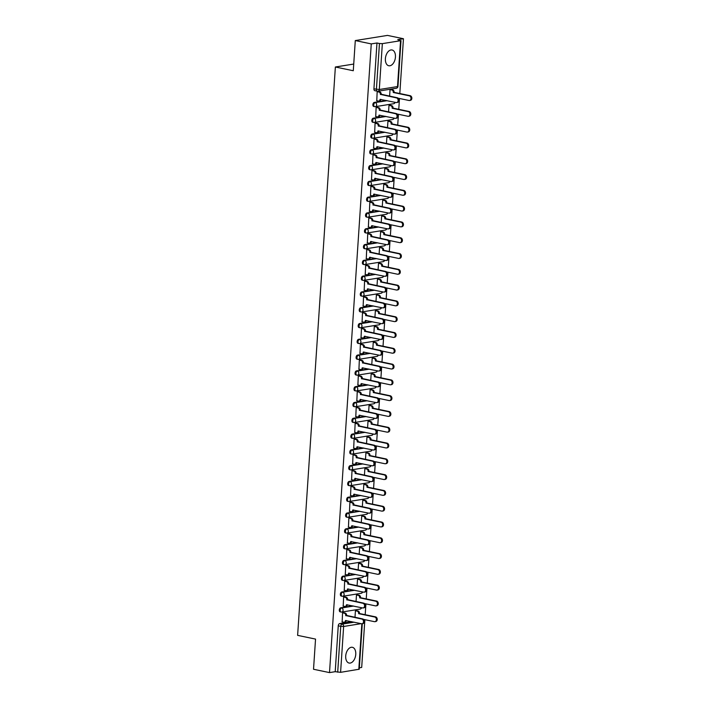 <?xml version="1.0" encoding="UTF-8"?>
<svg xmlns="http://www.w3.org/2000/svg" width="708" height="708" viewBox="0 0 708 708"><rect width="100%" height="100%" fill="white"/><g stroke="black" fill="none" stroke-linecap="round" stroke-linejoin="round"><path stroke-width="1.06" d="M355.761 654.369A8.045 4.876 101.8 0 0 352.38 647.307A8.045 4.876 101.8 0 0 345.716 655.989A8.045 4.876 101.8 0 0 349.097 663.051A8.045 4.876 101.8 0 0 355.761 654.369M395.436 57.065A8.045 4.876 101.8 0 0 392.055 49.994A8.045 4.876 101.8 0 0 385.391 58.675A8.045 4.876 101.8 0 0 388.772 65.747A8.045 4.876 101.8 0 0 395.436 57.065M352.699 605.871L340.725 607.8A2.062 1.248 101.8 0 0 339.3 610.03A2.062 1.248 101.8 0 0 340.167 611.845L341.052 612.031A2.062 1.248 -78.2 0 1 340.185 610.216A2.062 1.248 -78.2 0 1 341.61 607.986L353.584 606.057M353.752 590.083L341.778 592.003A2.062 1.248 101.8 0 0 340.353 594.233A2.062 1.248 101.8 0 0 341.221 596.048L342.106 596.233A2.062 1.248 -78.2 0 1 341.238 594.419A2.062 1.248 -78.2 0 1 342.654 592.189L354.637 590.268M354.796 574.285L342.822 576.215A2.062 1.248 101.8 0 0 341.398 578.445A2.062 1.248 101.8 0 0 342.265 580.259L343.15 580.445A2.062 1.248 -78.2 0 1 342.283 578.631A2.062 1.248 -78.2 0 1 343.707 576.4L355.681 574.471M355.85 558.497L343.876 560.417A2.062 1.248 101.8 0 0 342.451 562.648A2.062 1.248 101.8 0 0 343.318 564.462L344.203 564.648A2.062 1.248 -78.2 0 1 343.336 562.833A2.062 1.248 -78.2 0 1 344.752 560.603L356.735 558.683M356.894 542.7L344.92 544.629A2.062 1.248 101.8 0 0 343.495 546.859A2.062 1.248 101.8 0 0 344.362 548.673L345.247 548.85A2.062 1.248 -78.2 0 1 344.38 547.045A2.062 1.248 -78.2 0 1 345.805 544.806L357.779 542.886M357.947 526.911L345.973 528.832A2.062 1.248 101.8 0 0 344.548 531.062A2.062 1.248 101.8 0 0 345.416 532.876L346.3 533.062A2.062 1.248 -78.2 0 1 345.433 531.248A2.062 1.248 -78.2 0 1 346.849 529.018L358.832 527.088M359 511.114L347.017 513.043A2.062 1.248 101.8 0 0 345.601 515.274A2.062 1.248 101.8 0 0 346.46 517.079L347.345 517.265A2.062 1.248 -78.2 0 1 346.478 515.459A2.062 1.248 -78.2 0 1 347.902 513.22L359.876 511.3M360.045 495.326L348.071 497.246A2.062 1.248 101.8 0 0 346.646 499.476A2.062 1.248 101.8 0 0 347.513 501.291L348.398 501.476A2.062 1.248 -78.2 0 1 347.531 499.662A2.062 1.248 -78.2 0 1 348.956 497.432L360.93 495.503M361.098 479.528L349.115 481.449A2.062 1.248 101.8 0 0 347.699 483.688A2.062 1.248 101.8 0 0 348.557 485.493L349.442 485.679A2.062 1.248 -78.2 0 1 348.575 483.865A2.062 1.248 -78.2 0 1 350 481.635L361.974 479.714M362.142 463.731L350.168 465.66A2.062 1.248 101.8 0 0 348.743 467.891A2.062 1.248 101.8 0 0 349.61 469.705L350.495 469.891A2.062 1.248 -78.2 0 1 349.628 468.077A2.062 1.248 -78.2 0 1 351.053 465.846L363.027 463.917M363.195 447.943L351.212 449.863A2.062 1.248 101.8 0 0 349.796 452.093A2.062 1.248 101.8 0 0 350.655 453.908L351.54 454.094A2.062 1.248 -78.2 0 1 350.672 452.279A2.062 1.248 -78.2 0 1 352.097 450.049L364.071 448.129M364.239 432.146L352.265 434.075A2.062 1.248 101.8 0 0 350.841 436.305A2.062 1.248 101.8 0 0 351.708 438.119L352.593 438.305A2.062 1.248 -78.2 0 1 351.726 436.491A2.062 1.248 -78.2 0 1 353.15 434.261L365.124 432.331M365.293 416.357L353.31 418.278A2.062 1.248 101.8 0 0 351.894 420.508A2.062 1.248 101.8 0 0 352.761 422.322L353.637 422.508A2.062 1.248 -78.2 0 1 352.779 420.694A2.062 1.248 -78.2 0 1 354.195 418.463L366.178 416.543M366.337 400.56L354.363 402.489A2.062 1.248 101.8 0 0 352.938 404.719A2.062 1.248 101.8 0 0 353.805 406.534L354.69 406.711A2.062 1.248 -78.2 0 1 353.823 404.905A2.062 1.248 -78.2 0 1 355.248 402.675L367.222 400.746M367.39 384.771L355.407 386.692A2.062 1.248 101.8 0 0 353.991 388.922A2.062 1.248 101.8 0 0 354.858 390.736L355.735 390.922A2.062 1.248 -78.2 0 1 354.876 389.108A2.062 1.248 -78.2 0 1 356.292 386.878L368.275 384.957M368.434 368.974L356.46 370.904A2.062 1.248 101.8 0 0 355.035 373.134A2.062 1.248 101.8 0 0 355.903 374.948L356.788 375.125A2.062 1.248 -78.2 0 1 355.92 373.32A2.062 1.248 -78.2 0 1 357.345 371.081L369.319 369.16M369.488 353.186L357.505 355.106A2.062 1.248 101.8 0 0 356.089 357.336A2.062 1.248 101.8 0 0 356.956 359.151L357.832 359.337A2.062 1.248 -78.2 0 1 356.974 357.522A2.062 1.248 -78.2 0 1 358.39 355.292L370.373 353.363M370.532 337.389L358.558 339.309A2.062 1.248 101.8 0 0 357.133 341.548A2.062 1.248 101.8 0 0 358 343.353L358.885 343.539A2.062 1.248 -78.2 0 1 358.018 341.725A2.062 1.248 -78.2 0 1 359.443 339.495L371.417 337.574M371.585 321.591L359.611 323.521A2.062 1.248 101.8 0 0 358.186 325.751A2.062 1.248 101.8 0 0 359.053 327.565L359.938 327.751A2.062 1.248 -78.2 0 1 359.071 325.937A2.062 1.248 -78.2 0 1 360.487 323.706L372.47 321.777M372.629 305.803L360.655 307.723A2.062 1.248 101.8 0 0 359.23 309.962A2.062 1.248 101.8 0 0 360.098 311.768L360.983 311.954A2.062 1.248 -78.2 0 1 360.115 310.139A2.062 1.248 -78.2 0 1 361.54 307.909L373.514 305.989M373.682 290.006L361.708 291.935A2.062 1.248 101.8 0 0 360.284 294.165A2.062 1.248 101.8 0 0 361.151 295.979L362.036 296.165A2.062 1.248 -78.2 0 1 361.169 294.351A2.062 1.248 -78.2 0 1 362.584 292.121L374.567 290.191M374.727 274.217L362.753 276.138A2.062 1.248 101.8 0 0 361.328 278.368A2.062 1.248 101.8 0 0 362.195 280.182L363.08 280.368A2.062 1.248 -78.2 0 1 362.213 278.554A2.062 1.248 -78.2 0 1 363.638 276.324L375.612 274.403M375.78 258.42L363.806 260.349A2.062 1.248 101.8 0 0 362.381 262.579A2.062 1.248 101.8 0 0 363.248 264.394L364.133 264.58A2.062 1.248 -78.2 0 1 363.266 262.765A2.062 1.248 -78.2 0 1 364.682 260.535L376.665 258.606M376.833 242.632L364.85 244.552A2.062 1.248 101.8 0 0 363.434 246.782A2.062 1.248 101.8 0 0 364.293 248.596L365.178 248.782A2.062 1.248 -78.2 0 1 364.31 246.968A2.062 1.248 -78.2 0 1 365.735 244.738L377.709 242.817M377.877 226.834L365.903 228.764A2.062 1.248 101.8 0 0 364.478 230.994A2.062 1.248 101.8 0 0 365.346 232.808L366.231 232.985A2.062 1.248 -78.2 0 1 365.363 231.18A2.062 1.248 -78.2 0 1 366.788 228.941L378.762 227.02M378.93 211.046L366.948 212.966A2.062 1.248 101.8 0 0 365.532 215.197A2.062 1.248 101.8 0 0 366.39 217.011L367.275 217.197A2.062 1.248 -78.2 0 1 366.408 215.382A2.062 1.248 -78.2 0 1 367.833 213.152L379.807 211.223M379.975 195.249L368.001 197.178A2.062 1.248 101.8 0 0 366.576 199.408A2.062 1.248 101.8 0 0 367.443 201.214L368.328 201.399A2.062 1.248 -78.2 0 1 367.461 199.594A2.062 1.248 -78.2 0 1 368.886 197.355L380.86 195.435M381.028 179.46L369.045 181.381A2.062 1.248 101.8 0 0 367.629 183.611A2.062 1.248 101.8 0 0 368.487 185.425L369.372 185.611A2.062 1.248 -78.2 0 1 368.505 183.797A2.062 1.248 -78.2 0 1 369.93 181.567L381.904 179.637M382.072 163.663L370.098 165.583A2.062 1.248 101.8 0 0 368.673 167.823A2.062 1.248 101.8 0 0 369.541 169.628L370.426 169.814A2.062 1.248 -78.2 0 1 369.558 168A2.062 1.248 -78.2 0 1 370.983 165.769L382.957 163.849M383.125 147.866L371.142 149.795A2.062 1.248 101.8 0 0 369.726 152.025A2.062 1.248 101.8 0 0 370.594 153.84L371.47 154.025A2.062 1.248 -78.2 0 1 370.611 152.211A2.062 1.248 -78.2 0 1 372.027 149.981L384.01 148.052M384.17 132.077L372.196 133.998A2.062 1.248 101.8 0 0 370.771 136.237A2.062 1.248 101.8 0 0 371.638 138.042L372.523 138.228A2.062 1.248 -78.2 0 1 371.656 136.414A2.062 1.248 -78.2 0 1 373.081 134.184L385.055 132.263M385.223 116.28L373.24 118.209A2.062 1.248 101.8 0 0 371.824 120.44A2.062 1.248 101.8 0 0 372.691 122.254L373.567 122.44A2.062 1.248 -78.2 0 1 372.709 120.626A2.062 1.248 -78.2 0 1 374.125 118.395L386.108 116.466M386.267 100.492L374.293 102.412A2.062 1.248 101.8 0 0 372.868 104.642A2.062 1.248 101.8 0 0 373.736 106.457L374.62 106.642A2.062 1.248 -78.2 0 1 373.753 104.828A2.062 1.248 -78.2 0 1 375.178 102.598L387.152 100.678M359.354 667.803L361.691 667.432L364.868 619.668M365.195 614.712L365.912 603.88M366.24 598.915L366.965 588.082M367.293 583.118L368.01 572.294M368.337 567.329L369.063 556.497M369.39 551.532L370.107 540.7M370.443 535.744L371.16 524.911M371.488 519.946L372.204 509.114M372.541 504.158L373.258 493.326M373.585 488.361L374.302 477.528M374.638 472.572L375.355 461.74M375.683 456.775L376.399 445.943M376.736 440.987L377.452 430.154M377.78 425.189L378.506 414.357M378.833 409.392L379.55 398.569M379.877 393.604L380.603 382.771M380.931 377.806L381.647 366.974M381.975 362.018L382.701 351.186M383.028 346.221L383.745 335.388M384.072 330.432L384.798 319.6M385.125 314.635L385.842 303.803M386.17 298.847L386.895 288.014M387.223 283.05L387.94 272.217M388.276 267.252L388.993 256.429M389.32 251.464L390.037 240.631M390.374 235.667L391.09 224.834M391.418 219.878L392.135 209.046M392.471 204.081L393.188 193.249M393.515 188.293L394.232 177.46M394.568 172.495L395.285 161.663M395.613 156.707L396.338 145.875M396.666 140.91L397.383 130.077M397.71 125.121L398.436 114.289M398.763 109.324L399.48 98.492M399.808 93.527L403.454 38.736L397.754 39.648L400.56 40.71L382.347 43.639L379.302 89.5L397.515 86.571L400.56 40.71M355.292 40.568L371.266 43.905L329.512 672.6L313.529 669.264L315.538 639.094L297.625 635.359L335.371 67.003L353.283 70.738L355.292 40.568L387.471 35.4L403.454 38.736M362.284 623.704L359.257 669.21L340.592 672.335L335.211 671.688L338.256 625.828A2.062 1.248 -78.2 0 1 339.672 623.589L351.655 621.668M335.211 671.688L329.512 672.6M376.966 42.993L373.921 88.854L379.302 89.5A2.062 1.602 80.9 0 1 378.028 91.199A2.062 1.602 80.9 0 1 377.559 91.19A2.062 1.248 -78.2 0 1 377.276 91.182A2.062 1.248 -78.2 0 1 376.408 89.376L379.453 43.515L376.966 42.993L371.266 43.905M379.453 43.515L382.347 43.639M378.134 91.553L377.169 91.633L376.771 100.713M389.958 105.28L388.993 105.359L388.559 111.953M377.081 107.35L376.125 107.43L375.727 116.51M388.904 121.068L387.949 121.157L387.506 127.741M376.036 123.139L375.072 123.219L374.674 132.299M387.86 136.865L386.895 136.945L386.462 143.538M374.983 138.936L374.028 139.016L373.62 148.096M386.807 152.662L385.851 152.742L385.409 159.327M373.939 154.725L372.974 154.804L372.576 163.884M385.763 168.451L384.798 168.531L384.364 175.124M372.886 170.522L371.93 170.601L371.523 179.682M384.709 184.248L383.754 184.328L383.311 190.912M371.842 186.31L370.877 186.399L370.479 195.47M383.665 200.037L382.701 200.116L382.267 206.709M370.788 202.107L369.833 202.187L369.426 211.267M382.612 215.834L381.656 215.913L381.214 222.498M369.744 217.896L368.779 217.984L368.381 227.064M381.568 231.622L380.603 231.702L380.169 238.295M368.691 233.693L367.735 233.773L367.328 242.853M380.515 247.419L379.559 247.499L379.116 254.092M367.647 249.49L366.682 249.57L366.284 258.65M379.47 263.208L378.506 263.296L378.072 269.881M366.594 265.279L365.638 265.358L365.231 274.439M378.417 279.005L377.461 279.085L377.019 285.678M365.549 281.076L364.585 281.156L364.186 290.236M377.373 294.802L376.408 294.882L375.975 301.466M364.496 296.864L363.54 296.944L363.133 306.024M376.32 310.591L375.364 310.67L374.921 317.264M363.452 312.662L362.487 312.741L362.089 321.821M375.275 326.388L374.311 326.468L373.877 333.052M362.399 328.45L361.443 328.53L361.036 337.61M374.222 342.176L373.258 342.256L372.824 348.849M361.354 344.247L360.39 344.327L359.991 353.407M373.169 357.974L372.213 358.053L371.771 364.638M360.301 360.036L359.337 360.124L358.938 369.195M372.125 373.762L371.16 373.842L370.726 380.435M359.248 375.833L358.292 375.913L357.894 384.993M371.072 389.559L370.116 389.639L369.673 396.232M358.204 391.63L357.239 391.71L356.841 400.79M370.027 405.348L369.063 405.436L368.629 412.021M357.151 407.419L356.195 407.498L355.788 416.578M368.974 421.145L368.018 421.225L367.576 427.818M356.106 423.216L355.142 423.296L354.743 432.376M367.93 436.933L366.965 437.022L366.532 443.606M355.053 439.004L354.097 439.084L353.69 448.164M366.877 452.731L365.921 452.81L365.478 459.404M354.009 454.801L353.044 454.881L352.646 463.961M365.832 468.528L364.868 468.608L364.434 475.192M352.956 470.59L352 470.67L351.593 479.75M364.779 484.316L363.824 484.396L363.381 490.989M351.911 486.387L350.947 486.467L350.549 495.547M363.735 500.114L362.77 500.193L362.337 506.778M350.858 502.176L349.902 502.264L349.495 511.335M362.682 515.902L361.726 515.982L361.284 522.575M349.814 517.973L348.849 518.052L348.451 527.133M361.638 531.699L360.673 531.779L360.239 538.363M348.761 533.761L347.805 533.85L347.398 542.921M360.584 547.488L359.629 547.567L359.186 554.16M347.716 549.558L346.752 549.638L346.354 558.718M359.54 563.285L358.575 563.364L358.142 569.958M346.663 565.356L345.708 565.435L345.3 574.515M358.487 579.073L357.531 579.162L357.089 585.746M345.619 581.144L344.654 581.224L344.256 590.304M357.443 594.87L356.478 594.95L356.044 601.543M344.566 596.941L343.61 597.021L343.203 606.101M356.389 610.668L355.425 610.747L354.991 617.332M343.522 612.73L342.557 612.809L342.159 621.889M353.726 64.056L335.371 67.003M391.002 89.482L390.046 89.571L389.604 96.155M373.921 88.854A2.062 1.248 101.8 0 0 374.789 90.668L377.276 91.182A2.062 2.062 0 0 0 378.028 91.199L396.241 88.279A2.062 2.062 0 0 0 397.967 86.376L401.011 40.515M376.576 100.669L378.32 101.04A2.062 1.602 -99.1 0 0 378.78 101.049A2.062 1.602 -99.1 0 0 380.063 99.35L396.135 102.545A2.372 1.841 -99.1 0 0 396.666 102.563A2.372 1.841 -99.1 0 0 398.144 100.27A2.372 1.841 -99.1 0 0 396.445 97.89L380.391 94.385A2.062 1.602 -99.1 0 0 378.922 92.031L379.754 91.89A2.062 1.602 80.9 0 1 381.231 94.252L397.285 97.757A2.372 1.841 80.9 0 1 398.976 100.138A2.372 1.841 80.9 0 1 397.507 102.43L396.666 102.563M377.939 91.509L379.754 91.89M380.886 99.368A2.062 1.602 80.9 0 1 379.621 100.917L378.78 101.049M377.169 91.659L378.922 92.031M380.382 94.536L381.223 94.403M390.807 89.447L392.63 89.828A2.062 1.602 80.9 0 1 394.099 92.182L393.267 92.323A2.062 1.602 -99.1 0 0 391.789 89.96L390.046 89.597M398.126 98.208L409.012 100.483A2.372 1.841 -99.1 0 0 409.543 100.492A2.372 1.841 -99.1 0 0 411.012 98.2A2.372 1.841 -99.1 0 0 409.312 95.828L393.259 92.474M394.091 92.341L410.153 95.686A2.372 1.841 80.9 0 1 411.852 98.067A2.372 1.841 80.9 0 1 410.375 100.359L409.543 100.492M375.523 116.466L377.276 116.829A2.062 1.602 -99.1 0 0 377.736 116.847A2.062 1.602 -99.1 0 0 379.01 115.138L395.091 118.342A2.372 1.841 -99.1 0 0 395.622 118.36A2.372 1.841 -99.1 0 0 397.091 116.059A2.372 1.841 -99.1 0 0 395.391 113.687L379.346 110.183A2.062 1.602 -99.1 0 0 377.868 107.82L378.709 107.687A2.062 1.602 80.9 0 1 380.178 110.05L396.232 113.554A2.372 1.841 80.9 0 1 397.931 115.926A2.372 1.841 80.9 0 1 396.453 118.218L395.622 118.36M376.886 107.306L378.709 107.687M379.833 115.156A2.062 1.602 80.9 0 1 378.568 116.705L377.736 116.847M376.125 107.457L377.868 107.82M379.338 110.333L380.169 110.2M374.479 132.263L376.222 132.626A2.062 1.602 -99.1 0 0 376.683 132.635A2.062 1.602 -99.1 0 0 377.966 130.936L394.037 134.139A2.372 1.841 -99.1 0 0 394.568 134.148A2.372 1.841 -99.1 0 0 396.046 131.856A2.372 1.841 -99.1 0 0 394.347 129.476L378.293 125.971A2.062 1.602 -99.1 0 0 376.824 123.617L377.656 123.475A2.062 1.602 80.9 0 1 379.134 125.838L395.179 129.343A2.372 1.841 80.9 0 1 396.878 131.723A2.372 1.841 80.9 0 1 395.409 134.016L394.568 134.148M375.842 123.103L377.656 123.475M378.789 130.953A2.062 1.602 80.9 0 1 377.523 132.502L376.683 132.635M375.072 123.245L376.824 123.617M378.284 126.13L379.125 125.989M389.763 105.235L391.577 105.616A2.062 1.602 80.9 0 1 393.055 107.979L392.214 108.112A2.062 1.602 -99.1 0 0 390.745 105.749L388.993 105.386M397.082 114.006L407.958 116.271A2.372 1.841 -99.1 0 0 408.489 116.289A2.372 1.841 -99.1 0 0 409.967 113.997A2.372 1.841 -99.1 0 0 408.268 111.616L392.205 108.262M393.046 108.129L409.1 111.483A2.372 1.841 80.9 0 1 410.799 113.855A2.372 1.841 80.9 0 1 409.33 116.156L408.489 116.289M388.71 121.033L390.533 121.413A2.062 1.602 80.9 0 1 392.002 123.767L391.17 123.909A2.062 1.602 -99.1 0 0 389.692 121.546L387.949 121.183M396.029 129.794L406.905 132.069A2.372 1.841 -99.1 0 0 407.436 132.077A2.372 1.841 -99.1 0 0 408.914 129.785A2.372 1.841 -99.1 0 0 407.215 127.413L391.152 124.059M391.993 123.927L408.056 127.272A2.372 1.841 80.9 0 1 409.755 129.653A2.372 1.841 80.9 0 1 408.277 131.945L407.436 132.077M373.426 148.052L375.178 148.415A2.062 1.602 -99.1 0 0 375.638 148.432A2.062 1.602 -99.1 0 0 376.913 146.724L392.984 149.928A2.372 1.841 -99.1 0 0 393.515 149.946A2.372 1.841 -99.1 0 0 394.993 147.645A2.372 1.841 -99.1 0 0 393.294 145.273L377.249 141.768A2.062 1.602 -99.1 0 0 375.771 139.405L376.612 139.272A2.062 1.602 80.9 0 1 378.081 141.635L394.135 145.14A2.372 1.841 80.9 0 1 395.834 147.512A2.372 1.841 80.9 0 1 394.356 149.804L393.515 149.946M374.789 138.892L376.612 139.272M377.736 146.742A2.062 1.602 80.9 0 1 376.47 148.291L375.638 148.432M374.028 139.042L375.771 139.405M377.231 141.919L378.072 141.786M372.381 163.849L374.125 164.212A2.062 1.602 -99.1 0 0 374.585 164.221A2.062 1.602 -99.1 0 0 375.868 162.521L391.94 165.725A2.372 1.841 -99.1 0 0 392.471 165.734A2.372 1.841 -99.1 0 0 393.94 163.442A2.372 1.841 -99.1 0 0 392.25 161.061L376.196 157.557A2.062 1.602 -99.1 0 0 374.727 155.202L375.559 155.07A2.062 1.602 80.9 0 1 377.037 157.424L393.082 160.928A2.372 1.841 80.9 0 1 394.781 163.309A2.372 1.841 80.9 0 1 393.303 165.601L392.471 165.734M373.736 154.689L375.559 155.07M376.691 162.539A2.062 1.602 80.9 0 1 375.426 164.088L374.585 164.221M372.974 154.84L374.727 155.202M376.187 157.716L377.019 157.574M371.328 179.637L373.081 180A2.062 1.602 -99.1 0 0 373.541 180.018A2.062 1.602 -99.1 0 0 374.815 178.319L390.887 181.513A2.372 1.841 -99.1 0 0 391.418 181.531A2.372 1.841 -99.1 0 0 392.896 179.23A2.372 1.841 -99.1 0 0 391.197 176.858L375.151 173.354A2.062 1.602 -99.1 0 0 373.674 170.991L374.514 170.858A2.062 1.602 80.9 0 1 375.983 173.221L392.037 176.726A2.372 1.841 80.9 0 1 393.728 179.097A2.372 1.841 80.9 0 1 392.259 181.398L391.418 181.531M372.691 170.478L374.514 170.858M375.638 178.336A2.062 1.602 80.9 0 1 374.373 179.885L373.541 180.018M371.93 170.628L373.674 170.991M375.134 173.504L375.975 173.371M387.657 136.821L389.48 137.202A2.062 1.602 80.9 0 1 390.958 139.564L390.117 139.697A2.062 1.602 -99.1 0 0 388.648 137.343L386.895 136.971M394.984 145.591L405.861 147.857A2.372 1.841 -99.1 0 0 406.392 147.875A2.372 1.841 -99.1 0 0 407.861 145.583A2.372 1.841 -99.1 0 0 406.171 143.202L390.108 139.848M390.94 139.715L407.003 143.069A2.372 1.841 80.9 0 1 408.702 145.441A2.372 1.841 80.9 0 1 407.224 147.742L406.392 147.875M386.612 152.618L388.435 152.999A2.062 1.602 80.9 0 1 389.904 155.362L389.073 155.494A2.062 1.602 -99.1 0 0 387.595 153.132L385.851 152.769M393.931 161.38L404.808 163.654A2.372 1.841 -99.1 0 0 405.339 163.672A2.372 1.841 -99.1 0 0 406.817 161.371A2.372 1.841 -99.1 0 0 405.118 158.999L389.055 155.645M389.896 155.512L405.958 158.866A2.372 1.841 80.9 0 1 407.649 161.238A2.372 1.841 80.9 0 1 406.18 163.53L405.339 163.672M385.559 168.407L387.382 168.787A2.062 1.602 80.9 0 1 388.86 171.15L388.019 171.283A2.062 1.602 -99.1 0 0 386.55 168.929L384.798 168.557M392.887 177.177L403.764 179.451A2.372 1.841 -99.1 0 0 404.295 179.46A2.372 1.841 -99.1 0 0 405.764 177.168A2.372 1.841 -99.1 0 0 404.073 174.787L388.011 171.433M388.842 171.301L404.905 174.655A2.372 1.841 80.9 0 1 406.604 177.035A2.372 1.841 80.9 0 1 405.126 179.328L404.295 179.46M384.515 184.204L386.338 184.584A2.062 1.602 80.9 0 1 387.807 186.947L386.975 187.08A2.062 1.602 -99.1 0 0 385.497 184.717L383.754 184.354M391.834 192.965L402.71 195.24A2.372 1.841 -99.1 0 0 403.241 195.258A2.372 1.841 -99.1 0 0 404.719 192.957A2.372 1.841 -99.1 0 0 403.02 190.585L386.957 187.231M387.798 187.098L403.861 190.452A2.372 1.841 80.9 0 1 405.551 192.824A2.372 1.841 80.9 0 1 404.082 195.116L403.241 195.258M383.462 200.001L385.285 200.382A2.062 1.602 80.9 0 1 386.763 202.736L385.922 202.869A2.062 1.602 -99.1 0 0 384.453 200.514L382.701 200.143M390.789 208.763L401.666 211.037A2.372 1.841 -99.1 0 0 402.197 211.046A2.372 1.841 -99.1 0 0 403.666 208.754A2.372 1.841 -99.1 0 0 401.976 206.373L385.913 203.028M386.745 202.886L402.808 206.24A2.372 1.841 80.9 0 1 404.507 208.621A2.372 1.841 80.9 0 1 403.029 210.913L402.197 211.046M382.417 215.79L384.24 216.17A2.062 1.602 80.9 0 1 385.71 218.533L384.869 218.666A2.062 1.602 -99.1 0 0 383.4 216.303L381.647 215.94M389.736 224.56L400.613 226.826A2.372 1.841 -99.1 0 0 401.144 226.843A2.372 1.841 -99.1 0 0 402.622 224.542A2.372 1.841 -99.1 0 0 400.923 222.17L384.86 218.816M385.701 218.684L401.763 222.038A2.372 1.841 80.9 0 1 403.454 224.409A2.372 1.841 80.9 0 1 401.985 226.71L401.144 226.843M381.364 231.587L383.187 231.967A2.062 1.602 80.9 0 1 384.656 234.321L383.825 234.454A2.062 1.602 -99.1 0 0 382.355 232.1L380.603 231.737M388.692 240.348L399.569 242.623A2.372 1.841 -99.1 0 0 400.1 242.632A2.372 1.841 -99.1 0 0 401.569 240.339A2.372 1.841 -99.1 0 0 399.878 237.968L383.816 234.614M384.648 234.472L400.71 237.826A2.372 1.841 80.9 0 1 402.409 240.207A2.372 1.841 80.9 0 1 400.932 242.499L400.1 242.632M380.32 247.375L382.143 247.756A2.062 1.602 80.9 0 1 383.612 250.119L382.771 250.251A2.062 1.602 -99.1 0 0 381.302 247.889L379.55 247.526M387.639 256.146L398.516 258.411A2.372 1.841 -99.1 0 0 399.046 258.429A2.372 1.841 -99.1 0 0 400.524 256.137A2.372 1.841 -99.1 0 0 398.825 253.756L382.762 250.402M383.603 250.269L399.666 253.623A2.372 1.841 80.9 0 1 401.356 255.995A2.372 1.841 80.9 0 1 399.887 258.296L399.046 258.429M379.267 263.172L381.09 263.553A2.062 1.602 80.9 0 1 382.559 265.907L381.727 266.049A2.062 1.602 -99.1 0 0 380.258 263.686L378.506 263.323M386.595 271.934L397.471 274.208A2.372 1.841 -99.1 0 0 398.002 274.217A2.372 1.841 -99.1 0 0 399.471 271.925A2.372 1.841 -99.1 0 0 397.781 269.553L381.718 266.199M382.55 266.066L398.613 269.412A2.372 1.841 80.9 0 1 400.312 271.792A2.372 1.841 80.9 0 1 398.834 274.084L398.002 274.217M378.222 278.961L380.046 279.341A2.062 1.602 80.9 0 1 381.515 281.704L380.674 281.837A2.062 1.602 -99.1 0 0 379.205 279.474L377.452 279.111M385.541 287.731L396.418 289.997A2.372 1.841 -99.1 0 0 396.949 290.014A2.372 1.841 -99.1 0 0 398.427 287.722A2.372 1.841 -99.1 0 0 396.728 285.342L380.665 281.988M381.506 281.855L397.569 285.209A2.372 1.841 80.9 0 1 399.259 287.581A2.372 1.841 80.9 0 1 397.79 289.882L396.949 290.014M377.169 294.758L378.992 295.139A2.062 1.602 80.9 0 1 380.462 297.502L379.63 297.634A2.062 1.602 -99.1 0 0 378.161 295.271L376.408 294.909M384.488 303.52L395.374 305.794A2.372 1.841 -99.1 0 0 395.905 305.803A2.372 1.841 -99.1 0 0 397.374 303.511A2.372 1.841 -99.1 0 0 395.684 301.139L379.621 297.785M380.453 297.652L396.515 301.006A2.372 1.841 80.9 0 1 398.215 303.378A2.372 1.841 80.9 0 1 396.737 305.67L395.905 305.803M376.125 310.546L377.948 310.927A2.062 1.602 80.9 0 1 379.417 313.29L378.576 313.423A2.062 1.602 -99.1 0 0 377.107 311.069L375.355 310.697M383.444 319.317L394.321 321.582A2.372 1.841 -99.1 0 0 394.852 321.6A2.372 1.841 -99.1 0 0 396.33 319.308A2.372 1.841 -99.1 0 0 394.63 316.927L378.568 313.573M379.408 313.44L395.471 316.795A2.372 1.841 80.9 0 1 397.161 319.175A2.372 1.841 80.9 0 1 395.692 321.467L394.852 321.6M375.072 326.344L376.895 326.724A2.062 1.602 80.9 0 1 378.364 329.087L377.532 329.22A2.062 1.602 -99.1 0 0 376.054 326.857L374.311 326.494M382.391 335.105L393.276 337.38A2.372 1.841 -99.1 0 0 393.807 337.397A2.372 1.841 -99.1 0 0 395.276 335.096A2.372 1.841 -99.1 0 0 393.586 332.725L377.523 329.37M378.355 329.238L394.418 332.592A2.372 1.841 80.9 0 1 396.117 334.964A2.372 1.841 80.9 0 1 394.639 337.256L393.807 337.397M374.028 342.141L375.842 342.513A2.062 1.602 80.9 0 1 377.32 344.876L376.479 345.008A2.062 1.602 -99.1 0 0 375.01 342.654L373.258 342.283M381.346 350.903L392.223 353.177A2.372 1.841 -99.1 0 0 392.754 353.186A2.372 1.841 -99.1 0 0 394.232 350.894A2.372 1.841 -99.1 0 0 392.533 348.513L376.47 345.168M377.311 345.026L393.374 348.38A2.372 1.841 80.9 0 1 395.064 350.761A2.372 1.841 80.9 0 1 393.595 353.053L392.754 353.186M372.974 357.929L374.798 358.31A2.062 1.602 80.9 0 1 376.267 360.673L375.435 360.806A2.062 1.602 -99.1 0 0 373.957 358.443L372.213 358.08M380.293 366.7L391.179 368.965A2.372 1.841 -99.1 0 0 391.71 368.983A2.372 1.841 -99.1 0 0 393.179 366.682A2.372 1.841 -99.1 0 0 391.48 364.31L375.426 360.956M376.258 360.823L392.321 364.178A2.372 1.841 80.9 0 1 394.02 366.549A2.372 1.841 80.9 0 1 392.542 368.841L391.71 368.983M371.93 373.727L373.744 374.107A2.062 1.602 80.9 0 1 375.222 376.461L374.382 376.594A2.062 1.602 -99.1 0 0 372.912 374.24L371.16 373.877M379.249 382.488L390.126 384.763A2.372 1.841 -99.1 0 0 390.657 384.771A2.372 1.841 -99.1 0 0 392.135 382.479A2.372 1.841 -99.1 0 0 390.435 380.099L374.373 376.753M375.213 376.612L391.267 379.966A2.372 1.841 80.9 0 1 392.967 382.347A2.372 1.841 80.9 0 1 391.497 384.639L390.657 384.771M370.877 389.515L372.7 389.896A2.062 1.602 80.9 0 1 374.169 392.259L373.337 392.391A2.062 1.602 -99.1 0 0 371.859 390.028L370.116 389.666M378.196 398.285L389.073 400.551A2.372 1.841 -99.1 0 0 389.604 400.569A2.372 1.841 -99.1 0 0 391.082 398.268A2.372 1.841 -99.1 0 0 389.382 395.896L373.32 392.542M374.16 392.409L390.223 395.763A2.372 1.841 80.9 0 1 391.922 398.135A2.372 1.841 80.9 0 1 390.444 400.436L389.604 400.569M369.824 405.312L371.647 405.693A2.062 1.602 80.9 0 1 373.125 408.047L372.284 408.189A2.062 1.602 -99.1 0 0 370.815 405.826L369.063 405.463M377.152 414.074L388.028 416.348A2.372 1.841 -99.1 0 0 388.559 416.357A2.372 1.841 -99.1 0 0 390.028 414.065A2.372 1.841 -99.1 0 0 388.338 411.693L372.275 408.339M373.107 408.206L389.17 411.552A2.372 1.841 80.9 0 1 390.869 413.932A2.372 1.841 80.9 0 1 389.391 416.224L388.559 416.357M368.779 421.101L370.603 421.481A2.062 1.602 80.9 0 1 372.072 423.844L371.24 423.977A2.062 1.602 -99.1 0 0 369.762 421.614L368.018 421.251M376.098 429.871L386.975 432.137A2.372 1.841 -99.1 0 0 387.506 432.154A2.372 1.841 -99.1 0 0 388.984 429.862A2.372 1.841 -99.1 0 0 387.285 427.482L371.222 424.127M372.063 423.995L388.126 427.349A2.372 1.841 80.9 0 1 389.816 429.721A2.372 1.841 80.9 0 1 388.347 432.022L387.506 432.154M370.275 195.435L372.027 195.797A2.062 1.602 -99.1 0 0 372.488 195.806A2.062 1.602 -99.1 0 0 373.771 194.107L389.843 197.311A2.372 1.841 -99.1 0 0 390.374 197.32A2.372 1.841 -99.1 0 0 391.843 195.027A2.372 1.841 -99.1 0 0 390.152 192.656L374.098 189.151A2.062 1.602 -99.1 0 0 372.629 186.788L373.461 186.655A2.062 1.602 80.9 0 1 374.939 189.009L390.984 192.514A2.372 1.841 80.9 0 1 392.683 194.895A2.372 1.841 80.9 0 1 391.205 197.187L390.374 197.32M371.638 186.275L373.461 186.655M374.594 194.125A2.062 1.602 80.9 0 1 373.328 195.673L372.488 195.806M370.877 186.425L372.629 186.788M374.089 189.302L374.921 189.169M369.231 211.223L370.983 211.595A2.062 1.602 -99.1 0 0 371.443 211.603A2.062 1.602 -99.1 0 0 372.718 209.904L388.789 213.099A2.372 1.841 -99.1 0 0 389.32 213.117A2.372 1.841 -99.1 0 0 390.798 210.825A2.372 1.841 -99.1 0 0 389.099 208.444L373.054 204.939A2.062 1.602 -99.1 0 0 371.576 202.577L372.417 202.444A2.062 1.602 80.9 0 1 373.886 204.807L389.94 208.311A2.372 1.841 80.9 0 1 391.63 210.683A2.372 1.841 80.9 0 1 390.161 212.984L389.32 213.117M370.594 202.063L372.417 202.444M373.541 209.922A2.062 1.602 80.9 0 1 372.275 211.471L371.443 211.603M369.833 202.214L371.576 202.577M373.036 205.09L373.877 204.957M368.178 227.02L369.93 227.383A2.062 1.602 -99.1 0 0 370.39 227.392A2.062 1.602 -99.1 0 0 371.673 225.693L387.745 228.896A2.372 1.841 -99.1 0 0 388.276 228.905A2.372 1.841 -99.1 0 0 389.745 226.613A2.372 1.841 -99.1 0 0 388.055 224.241L372.001 220.737A2.062 1.602 -99.1 0 0 370.532 218.374L371.364 218.241A2.062 1.602 80.9 0 1 372.842 220.595L388.887 224.1A2.372 1.841 80.9 0 1 390.586 226.48A2.372 1.841 80.9 0 1 389.108 228.773L388.276 228.905M369.541 217.86L371.364 218.241M372.496 225.71A2.062 1.602 80.9 0 1 371.231 227.259L370.39 227.392M368.779 218.011L370.532 218.374M371.992 220.887L372.824 220.754M367.133 242.809L368.886 243.18A2.062 1.602 -99.1 0 0 369.346 243.189A2.062 1.602 -99.1 0 0 370.62 241.49L386.692 244.685A2.372 1.841 -99.1 0 0 387.223 244.703A2.372 1.841 -99.1 0 0 388.701 242.41A2.372 1.841 -99.1 0 0 387.002 240.03L370.948 236.525A2.062 1.602 -99.1 0 0 369.479 234.171L370.319 234.029A2.062 1.602 80.9 0 1 371.788 236.392L387.842 239.897A2.372 1.841 80.9 0 1 389.533 242.269A2.372 1.841 80.9 0 1 388.064 244.57L387.223 244.703M368.496 233.649L370.319 234.029M371.443 241.508A2.062 1.602 80.9 0 1 370.178 243.056L369.346 243.189M367.726 233.799L369.479 234.171M370.939 236.676L371.78 236.543M366.08 258.606L367.833 258.969A2.062 1.602 -99.1 0 0 368.293 258.986A2.062 1.602 -99.1 0 0 369.576 257.278L385.648 260.482A2.372 1.841 -99.1 0 0 386.179 260.5A2.372 1.841 -99.1 0 0 387.648 258.199A2.372 1.841 -99.1 0 0 385.957 255.827L369.903 252.322A2.062 1.602 -99.1 0 0 368.434 249.959L369.266 249.827A2.062 1.602 80.9 0 1 370.735 252.19L386.789 255.694A2.372 1.841 80.9 0 1 388.488 258.066A2.372 1.841 80.9 0 1 387.011 260.358L386.179 260.5M367.443 249.446L369.266 249.827M370.399 257.296A2.062 1.602 80.9 0 1 369.134 258.845L368.293 258.986M366.682 249.597L368.434 249.959M369.895 252.473L370.726 252.34M365.036 274.394L366.779 274.766A2.062 1.602 -99.1 0 0 367.248 274.775A2.062 1.602 -99.1 0 0 368.523 273.076L384.594 276.279A2.372 1.841 -99.1 0 0 385.125 276.288A2.372 1.841 -99.1 0 0 386.603 273.996A2.372 1.841 -99.1 0 0 384.904 271.615L368.85 268.111A2.062 1.602 -99.1 0 0 367.381 265.757L368.222 265.615A2.062 1.602 80.9 0 1 369.691 267.978L385.745 271.483A2.372 1.841 80.9 0 1 387.435 273.863A2.372 1.841 80.9 0 1 385.966 276.155L385.125 276.288M366.399 265.234L368.222 265.615M369.346 273.093A2.062 1.602 80.9 0 1 368.08 274.642L367.248 274.775M365.629 265.385L367.381 265.757M368.841 268.261L369.682 268.128M363.983 290.191L365.735 290.554A2.062 1.602 -99.1 0 0 366.195 290.572A2.062 1.602 -99.1 0 0 367.479 288.864L383.55 292.068A2.372 1.841 -99.1 0 0 384.081 292.085A2.372 1.841 -99.1 0 0 385.55 289.784A2.372 1.841 -99.1 0 0 383.86 287.413L367.806 283.908A2.062 1.602 -99.1 0 0 366.337 281.545L367.169 281.412A2.062 1.602 80.9 0 1 368.638 283.775L384.692 287.28A2.372 1.841 80.9 0 1 386.391 289.652A2.372 1.841 80.9 0 1 384.913 291.944L384.081 292.085M365.346 281.032L367.169 281.412M368.302 288.882A2.062 1.602 80.9 0 1 367.036 290.43L366.195 290.572M364.585 281.182L366.337 281.545M367.797 284.058L368.629 283.926M362.939 305.989L364.682 306.352A2.062 1.602 -99.1 0 0 365.151 306.36A2.062 1.602 -99.1 0 0 366.425 304.661L382.497 307.865A2.372 1.841 -99.1 0 0 383.028 307.874A2.372 1.841 -99.1 0 0 384.506 305.582A2.372 1.841 -99.1 0 0 382.807 303.201L366.753 299.696A2.062 1.602 -99.1 0 0 365.284 297.342L366.125 297.21A2.062 1.602 80.9 0 1 367.594 299.564L383.647 303.068A2.372 1.841 80.9 0 1 385.338 305.449A2.372 1.841 80.9 0 1 383.869 307.741L383.028 307.874M364.301 296.829L366.125 297.21M367.248 304.679A2.062 1.602 80.9 0 1 365.983 306.228L365.151 306.36M363.531 296.971L365.284 297.342M366.744 299.856L367.585 299.714M361.885 321.777L363.638 322.14A2.062 1.602 -99.1 0 0 364.098 322.158A2.062 1.602 -99.1 0 0 365.381 320.45L381.453 323.653A2.372 1.841 -99.1 0 0 381.984 323.671A2.372 1.841 -99.1 0 0 383.453 321.37A2.372 1.841 -99.1 0 0 381.762 318.998L365.709 315.494A2.062 1.602 -99.1 0 0 364.239 313.131L365.071 312.998A2.062 1.602 80.9 0 1 366.54 315.361L382.594 318.865A2.372 1.841 80.9 0 1 384.294 321.237A2.372 1.841 80.9 0 1 382.816 323.538L381.984 323.671M363.248 312.617L365.071 312.998M366.195 320.467A2.062 1.602 80.9 0 1 364.939 322.025L364.098 322.158M362.487 312.768L364.239 313.131M365.7 315.644L366.532 315.511M360.841 337.574L362.584 337.937A2.062 1.602 -99.1 0 0 363.054 337.946A2.062 1.602 -99.1 0 0 364.328 336.247L380.4 339.451A2.372 1.841 -99.1 0 0 380.931 339.459A2.372 1.841 -99.1 0 0 382.409 337.167A2.372 1.841 -99.1 0 0 380.709 334.796L364.655 331.282A2.062 1.602 -99.1 0 0 363.186 328.928L364.027 328.795A2.062 1.602 80.9 0 1 365.496 331.149L381.55 334.654A2.372 1.841 80.9 0 1 383.24 337.035A2.372 1.841 80.9 0 1 381.771 339.327L380.931 339.459M362.204 328.415L364.027 328.795M365.151 336.265A2.062 1.602 80.9 0 1 363.885 337.813L363.054 337.946M361.434 328.565L363.186 328.928M364.647 331.441L365.487 331.3M359.788 353.363L361.54 353.726A2.062 1.602 -99.1 0 0 362 353.743A2.062 1.602 -99.1 0 0 363.284 352.044L379.355 355.239A2.372 1.841 -99.1 0 0 379.886 355.257A2.372 1.841 -99.1 0 0 381.355 352.965A2.372 1.841 -99.1 0 0 379.665 350.584L363.611 347.079A2.062 1.602 -99.1 0 0 362.133 344.716L362.974 344.584A2.062 1.602 80.9 0 1 364.443 346.947L380.497 350.451A2.372 1.841 80.9 0 1 382.196 352.823A2.372 1.841 80.9 0 1 380.718 355.124L379.886 355.257M361.151 344.203L362.974 344.584M364.098 352.062A2.062 1.602 80.9 0 1 362.841 353.611L362 353.743M360.39 344.353L362.133 344.716M363.602 347.23L364.434 347.097M358.744 369.16L360.487 369.523A2.062 1.602 -99.1 0 0 360.947 369.532A2.062 1.602 -99.1 0 0 362.231 367.833L378.302 371.036A2.372 1.841 -99.1 0 0 378.833 371.045A2.372 1.841 -99.1 0 0 380.311 368.753A2.372 1.841 -99.1 0 0 378.612 366.381L362.558 362.877A2.062 1.602 -99.1 0 0 361.089 360.514L361.921 360.381A2.062 1.602 80.9 0 1 363.399 362.735L379.453 366.24A2.372 1.841 80.9 0 1 381.143 368.62A2.372 1.841 80.9 0 1 379.674 370.912L378.833 371.045M360.106 360L361.921 360.381M363.054 367.85A2.062 1.602 80.9 0 1 361.788 369.399L360.947 369.532M359.337 360.151L361.089 360.514M362.549 363.027L363.39 362.894M357.69 384.948L359.443 385.32A2.062 1.602 -99.1 0 0 359.903 385.329A2.062 1.602 -99.1 0 0 361.177 383.63L377.258 386.825A2.372 1.841 -99.1 0 0 377.789 386.842A2.372 1.841 -99.1 0 0 379.258 384.55A2.372 1.841 -99.1 0 0 377.559 382.17L361.514 378.665A2.062 1.602 -99.1 0 0 360.036 376.302L360.876 376.169A2.062 1.602 80.9 0 1 362.346 378.532L378.399 382.037A2.372 1.841 80.9 0 1 380.099 384.409A2.372 1.841 80.9 0 1 378.621 386.71L377.789 386.842M359.053 375.789L360.876 376.169M362 383.647A2.062 1.602 80.9 0 1 360.735 385.196L359.903 385.329M358.292 375.939L360.036 376.302M361.505 378.815L362.337 378.683M356.646 400.746L358.39 401.109A2.062 1.602 -99.1 0 0 358.85 401.117A2.062 1.602 -99.1 0 0 360.133 399.418L376.205 402.622A2.372 1.841 -99.1 0 0 376.736 402.631A2.372 1.841 -99.1 0 0 378.214 400.339A2.372 1.841 -99.1 0 0 376.514 397.967L360.461 394.462A2.062 1.602 -99.1 0 0 358.991 392.099L359.823 391.966A2.062 1.602 80.9 0 1 361.301 394.329L377.346 397.834A2.372 1.841 80.9 0 1 379.046 400.206A2.372 1.841 80.9 0 1 377.576 402.498L376.736 402.631M358.009 391.586L359.823 391.966M360.956 399.436A2.062 1.602 80.9 0 1 359.691 400.985L358.85 401.117M357.239 391.736L358.991 392.099M360.452 394.613L361.292 394.48M355.593 416.534L357.345 416.906A2.062 1.602 -99.1 0 0 357.805 416.915A2.062 1.602 -99.1 0 0 359.08 415.215L375.151 418.41A2.372 1.841 -99.1 0 0 375.683 418.428A2.372 1.841 -99.1 0 0 377.16 416.136A2.372 1.841 -99.1 0 0 375.461 413.755L359.416 410.251A2.062 1.602 -99.1 0 0 357.938 407.897L358.779 407.755A2.062 1.602 80.9 0 1 360.248 410.118L376.302 413.622A2.372 1.841 80.9 0 1 378.001 416.003A2.372 1.841 80.9 0 1 376.523 418.295L375.683 418.428M356.956 407.374L358.779 407.755M359.903 415.233A2.062 1.602 80.9 0 1 358.637 416.782L357.805 416.915M356.195 407.525L357.938 407.897M359.399 410.401L360.239 410.268M354.549 432.331L356.292 432.694A2.062 1.602 -99.1 0 0 356.752 432.712A2.062 1.602 -99.1 0 0 358.036 431.004L374.107 434.208A2.372 1.841 -99.1 0 0 374.638 434.225A2.372 1.841 -99.1 0 0 376.107 431.924A2.372 1.841 -99.1 0 0 374.417 429.552L358.363 426.048A2.062 1.602 -99.1 0 0 356.894 423.685L357.726 423.552A2.062 1.602 80.9 0 1 359.204 425.915L375.249 429.42A2.372 1.841 80.9 0 1 376.948 431.791A2.372 1.841 80.9 0 1 375.47 434.084L374.638 434.225M355.903 423.172L357.726 423.552M358.859 431.022A2.062 1.602 80.9 0 1 357.593 432.57L356.752 432.712M355.142 423.322L356.894 423.685M358.354 426.198L359.186 426.066M353.496 448.129L355.248 448.491A2.062 1.602 -99.1 0 0 355.708 448.5A2.062 1.602 -99.1 0 0 356.982 446.801L373.054 450.005A2.372 1.841 -99.1 0 0 373.585 450.014A2.372 1.841 -99.1 0 0 375.063 447.721A2.372 1.841 -99.1 0 0 373.364 445.341L357.319 441.836A2.062 1.602 -99.1 0 0 355.841 439.482L356.682 439.341A2.062 1.602 80.9 0 1 358.151 441.704L374.205 445.208A2.372 1.841 80.9 0 1 375.895 447.589A2.372 1.841 80.9 0 1 374.426 449.881L373.585 450.014M354.858 438.969L356.682 439.341M357.805 446.819A2.062 1.602 80.9 0 1 356.54 448.368L355.708 448.5M354.097 439.11L355.841 439.482M357.301 441.996L358.142 441.854M352.442 463.917L354.195 464.28A2.062 1.602 -99.1 0 0 354.655 464.298A2.062 1.602 -99.1 0 0 355.938 462.59L372.01 465.793A2.372 1.841 -99.1 0 0 372.541 465.811A2.372 1.841 -99.1 0 0 374.01 463.51A2.372 1.841 -99.1 0 0 372.32 461.138L356.266 457.634A2.062 1.602 -99.1 0 0 354.796 455.271L355.628 455.138A2.062 1.602 80.9 0 1 357.106 457.501L373.151 461.005A2.372 1.841 80.9 0 1 374.851 463.377A2.372 1.841 80.9 0 1 373.373 465.669L372.541 465.811M353.805 454.757L355.628 455.138M356.761 462.607A2.062 1.602 80.9 0 1 355.496 464.156L354.655 464.298M353.044 454.908L354.796 455.271M356.257 457.784L357.089 457.651M351.398 479.714L353.15 480.077A2.062 1.602 -99.1 0 0 353.611 480.086A2.062 1.602 -99.1 0 0 354.885 478.387L370.957 481.59A2.372 1.841 -99.1 0 0 371.488 481.599A2.372 1.841 -99.1 0 0 372.966 479.307A2.372 1.841 -99.1 0 0 371.266 476.926L355.221 473.422A2.062 1.602 -99.1 0 0 353.743 471.068L354.584 470.935A2.062 1.602 80.9 0 1 356.053 473.289L372.107 476.794A2.372 1.841 80.9 0 1 373.797 479.174A2.372 1.841 80.9 0 1 372.328 481.467L371.488 481.599M352.761 470.555L354.584 470.935M355.708 478.404A2.062 1.602 80.9 0 1 354.442 479.953L353.611 480.086M352 470.705L353.743 471.068M355.204 473.581L356.044 473.44M350.345 495.503L352.097 495.865A2.062 1.602 -99.1 0 0 352.557 495.883A2.062 1.602 -99.1 0 0 353.841 494.184L369.912 497.379A2.372 1.841 -99.1 0 0 370.443 497.397A2.372 1.841 -99.1 0 0 371.912 495.096A2.372 1.841 -99.1 0 0 370.222 492.724L354.168 489.219A2.062 1.602 -99.1 0 0 352.699 486.856L353.531 486.723A2.062 1.602 80.9 0 1 355.009 489.086L371.054 492.591A2.372 1.841 80.9 0 1 372.753 494.963A2.372 1.841 80.9 0 1 371.275 497.264L370.443 497.397M351.708 486.343L353.531 486.723M354.664 494.202A2.062 1.602 80.9 0 1 353.398 495.75L352.557 495.883M350.947 486.493L352.699 486.856M354.159 489.37L354.991 489.237M367.726 436.898L369.549 437.279A2.062 1.602 80.9 0 1 371.027 439.633L370.187 439.774A2.062 1.602 -99.1 0 0 368.718 437.411L366.965 437.048M375.054 445.659L385.931 447.934A2.372 1.841 -99.1 0 0 386.462 447.943A2.372 1.841 -99.1 0 0 387.931 445.651A2.372 1.841 -99.1 0 0 386.241 443.279L370.178 439.925M371.01 439.792L387.072 443.137A2.372 1.841 80.9 0 1 388.772 445.518A2.372 1.841 80.9 0 1 387.294 447.81L386.462 447.943M366.682 452.686L368.505 453.067A2.062 1.602 80.9 0 1 369.974 455.43L369.142 455.563A2.062 1.602 -99.1 0 0 367.664 453.209L365.921 452.837M374.001 461.457L384.878 463.722A2.372 1.841 -99.1 0 0 385.409 463.74A2.372 1.841 -99.1 0 0 386.887 461.448A2.372 1.841 -99.1 0 0 385.187 459.067L369.125 455.713M369.965 455.58L386.028 458.934A2.372 1.841 80.9 0 1 387.719 461.306A2.372 1.841 80.9 0 1 386.249 463.607L385.409 463.74M365.629 468.484L367.452 468.864A2.062 1.602 80.9 0 1 368.93 471.227L368.089 471.36A2.062 1.602 -99.1 0 0 366.62 468.997L364.868 468.634M372.957 477.245L383.833 479.52A2.372 1.841 -99.1 0 0 384.364 479.528A2.372 1.841 -99.1 0 0 385.833 477.236A2.372 1.841 -99.1 0 0 384.143 474.864L368.08 471.51M368.912 471.378L384.975 474.732A2.372 1.841 80.9 0 1 386.674 477.103A2.372 1.841 80.9 0 1 385.196 479.396L384.364 479.528M364.585 484.272L366.408 484.653A2.062 1.602 80.9 0 1 367.877 487.015L367.036 487.148A2.062 1.602 -99.1 0 0 365.567 484.794L363.815 484.422M371.904 493.042L382.78 495.317A2.372 1.841 -99.1 0 0 383.311 495.326A2.372 1.841 -99.1 0 0 384.789 493.034A2.372 1.841 -99.1 0 0 383.09 490.653L367.027 487.299M367.868 487.166L383.931 490.52A2.372 1.841 80.9 0 1 385.621 492.901A2.372 1.841 80.9 0 1 384.152 495.193L383.311 495.326M349.301 511.3L351.053 511.663A2.062 1.602 -99.1 0 0 351.513 511.672A2.062 1.602 -99.1 0 0 352.788 509.972L368.859 513.176A2.372 1.841 -99.1 0 0 369.39 513.185A2.372 1.841 -99.1 0 0 370.868 510.893A2.372 1.841 -99.1 0 0 369.169 508.521L353.115 505.016A2.062 1.602 -99.1 0 0 351.646 502.653L352.487 502.521A2.062 1.602 80.9 0 1 353.956 504.875L370.01 508.379A2.372 1.841 80.9 0 1 371.7 510.76A2.372 1.841 80.9 0 1 370.231 513.052L369.39 513.185M350.664 502.14L352.487 502.521M353.611 509.99A2.062 1.602 80.9 0 1 352.345 511.539L351.513 511.672M349.894 502.291L351.646 502.653M353.106 505.167L353.947 505.034M363.531 500.069L365.355 500.45A2.062 1.602 80.9 0 1 366.824 502.813L365.992 502.945A2.062 1.602 -99.1 0 0 364.523 500.583L362.77 500.22M370.859 508.831L381.736 511.105A2.372 1.841 -99.1 0 0 382.267 511.123A2.372 1.841 -99.1 0 0 383.736 508.822A2.372 1.841 -99.1 0 0 382.046 506.45L365.983 503.096M366.815 502.963L382.878 506.317A2.372 1.841 80.9 0 1 384.577 508.689A2.372 1.841 80.9 0 1 383.099 510.981L382.267 511.123M348.248 527.088L350 527.46A2.062 1.602 -99.1 0 0 350.46 527.469A2.062 1.602 -99.1 0 0 351.743 525.77L367.815 528.965A2.372 1.841 -99.1 0 0 368.346 528.982A2.372 1.841 -99.1 0 0 369.815 526.69A2.372 1.841 -99.1 0 0 368.125 524.309L352.071 520.805A2.062 1.602 -99.1 0 0 350.602 518.442L351.434 518.309A2.062 1.602 80.9 0 1 352.903 520.672L368.957 524.177A2.372 1.841 80.9 0 1 370.656 526.548A2.372 1.841 80.9 0 1 369.178 528.849L368.346 528.982M349.61 517.929L351.434 518.309M352.566 525.787A2.062 1.602 80.9 0 1 351.301 527.336L350.46 527.469M348.849 518.079L350.602 518.442M352.062 520.955L352.894 520.822M362.487 515.866L364.31 516.247A2.062 1.602 80.9 0 1 365.779 518.601L364.939 518.734A2.062 1.602 -99.1 0 0 363.469 516.38L361.717 516.008M369.806 524.628L380.683 526.902A2.372 1.841 -99.1 0 0 381.214 526.911A2.372 1.841 -99.1 0 0 382.692 524.619A2.372 1.841 -99.1 0 0 380.993 522.239L364.93 518.893M365.771 518.752L381.833 522.106A2.372 1.841 80.9 0 1 383.524 524.486A2.372 1.841 80.9 0 1 382.055 526.779L381.214 526.911M347.203 542.886L348.947 543.248A2.062 1.602 -99.1 0 0 349.416 543.257A2.062 1.602 -99.1 0 0 350.69 541.558L366.762 544.762A2.372 1.841 -99.1 0 0 367.293 544.771A2.372 1.841 -99.1 0 0 368.771 542.478A2.372 1.841 -99.1 0 0 367.071 540.107L351.018 536.602A2.062 1.602 -99.1 0 0 349.548 534.239L350.389 534.106A2.062 1.602 80.9 0 1 351.858 536.46L367.912 539.965A2.372 1.841 80.9 0 1 369.603 542.346A2.372 1.841 80.9 0 1 368.133 544.638L367.293 544.771M348.566 533.726L350.389 534.106M351.513 541.576A2.062 1.602 80.9 0 1 350.248 543.125L349.416 543.257M347.796 533.876L349.548 534.239M351.009 536.753L351.849 536.62M361.434 531.655L363.257 532.035A2.062 1.602 80.9 0 1 364.726 534.398L363.894 534.531A2.062 1.602 -99.1 0 0 362.425 532.168L360.673 531.805M368.762 540.425L379.638 542.691A2.372 1.841 -99.1 0 0 380.169 542.709A2.372 1.841 -99.1 0 0 381.639 540.408A2.372 1.841 -99.1 0 0 379.948 538.036L363.885 534.682M364.717 534.549L380.78 537.903A2.372 1.841 80.9 0 1 382.479 540.275A2.372 1.841 80.9 0 1 381.001 542.576L380.169 542.709M346.15 558.674L347.902 559.046A2.062 1.602 -99.1 0 0 348.363 559.055A2.062 1.602 -99.1 0 0 349.646 557.355L365.717 560.55A2.372 1.841 -99.1 0 0 366.248 560.568A2.372 1.841 -99.1 0 0 367.718 558.276A2.372 1.841 -99.1 0 0 366.027 555.895L349.973 552.39A2.062 1.602 -99.1 0 0 348.504 550.036L349.336 549.895A2.062 1.602 80.9 0 1 350.805 552.258L366.859 555.762A2.372 1.841 80.9 0 1 368.558 558.134A2.372 1.841 80.9 0 1 367.08 560.435L366.248 560.568M347.513 549.514L349.336 549.895M350.46 557.373A2.062 1.602 80.9 0 1 349.203 558.922L348.363 559.055M346.752 549.665L348.504 550.036M349.964 552.541L350.796 552.408M360.39 547.452L362.213 547.833A2.062 1.602 80.9 0 1 363.682 550.187L362.841 550.32A2.062 1.602 -99.1 0 0 361.372 547.965L359.62 547.603M367.709 556.214L378.585 558.488A2.372 1.841 -99.1 0 0 379.116 558.497A2.372 1.841 -99.1 0 0 380.594 556.205A2.372 1.841 -99.1 0 0 378.895 553.824L362.832 550.479M363.673 550.337L379.736 553.691A2.372 1.841 80.9 0 1 381.426 556.072A2.372 1.841 80.9 0 1 379.957 558.364L379.116 558.497M345.106 574.471L346.849 574.834A2.062 1.602 -99.1 0 0 347.318 574.852A2.062 1.602 -99.1 0 0 348.593 573.144L364.664 576.347A2.372 1.841 -99.1 0 0 365.195 576.356A2.372 1.841 -99.1 0 0 366.673 574.064A2.372 1.841 -99.1 0 0 364.974 571.692L348.92 568.188A2.062 1.602 -99.1 0 0 347.451 565.825L348.292 565.692A2.062 1.602 80.9 0 1 349.761 568.055L365.815 571.56A2.372 1.841 80.9 0 1 367.505 573.931A2.372 1.841 80.9 0 1 366.036 576.224L365.195 576.356M346.469 565.311L348.292 565.692M349.416 573.161A2.062 1.602 80.9 0 1 348.15 574.71L347.318 574.852M345.699 565.462L347.451 565.825M348.911 568.338L349.752 568.205M359.337 563.241L361.16 563.621A2.062 1.602 80.9 0 1 362.629 565.984L361.797 566.117A2.062 1.602 -99.1 0 0 360.319 563.754L358.575 563.391M366.656 572.011L377.541 574.276A2.372 1.841 -99.1 0 0 378.072 574.294A2.372 1.841 -99.1 0 0 379.541 572.002A2.372 1.841 -99.1 0 0 377.851 569.621L361.788 566.267M362.62 566.135L378.683 569.489A2.372 1.841 80.9 0 1 380.382 571.86A2.372 1.841 80.9 0 1 378.904 574.161L378.072 574.294M344.053 590.26L345.805 590.631A2.062 1.602 -99.1 0 0 346.265 590.64A2.062 1.602 -99.1 0 0 347.548 588.941L363.62 592.145A2.372 1.841 -99.1 0 0 364.151 592.154A2.372 1.841 -99.1 0 0 365.62 589.861A2.372 1.841 -99.1 0 0 363.93 587.481L347.876 583.976A2.062 1.602 -99.1 0 0 346.398 581.622L347.239 581.48A2.062 1.602 80.9 0 1 348.708 583.843L364.762 587.348A2.372 1.841 80.9 0 1 366.461 589.729A2.372 1.841 80.9 0 1 364.983 592.021L364.151 592.154M345.416 581.1L347.239 581.48M348.363 588.959A2.062 1.602 80.9 0 1 347.106 590.507L346.265 590.64M344.654 581.25L346.398 581.622M347.867 584.127L348.699 583.994M358.292 579.038L360.115 579.418A2.062 1.602 80.9 0 1 361.584 581.772L360.744 581.914A2.062 1.602 -99.1 0 0 359.275 579.551L357.522 579.188M365.611 587.799L376.488 590.074A2.372 1.841 -99.1 0 0 377.019 590.083A2.372 1.841 -99.1 0 0 378.497 587.79A2.372 1.841 -99.1 0 0 376.798 585.419L360.735 582.065M361.576 581.932L377.638 585.277A2.372 1.841 80.9 0 1 379.329 587.658A2.372 1.841 80.9 0 1 377.86 589.95L377.019 590.083M343.008 606.057L344.752 606.42A2.062 1.602 -99.1 0 0 345.221 606.437A2.062 1.602 -99.1 0 0 346.495 604.729L362.567 607.933A2.372 1.841 -99.1 0 0 363.098 607.951A2.372 1.841 -99.1 0 0 364.576 605.65A2.372 1.841 -99.1 0 0 362.877 603.278L346.823 599.773A2.062 1.602 -99.1 0 0 345.354 597.41L346.194 597.278A2.062 1.602 80.9 0 1 347.663 599.641L363.717 603.145A2.372 1.841 80.9 0 1 365.408 605.517A2.372 1.841 80.9 0 1 363.939 607.809L363.098 607.951M344.371 596.897L346.194 597.278M347.318 604.747A2.062 1.602 80.9 0 1 346.053 606.296L345.221 606.437M343.601 597.048L345.354 597.41M346.814 599.924L347.655 599.791M357.239 594.826L359.062 595.207A2.062 1.602 80.9 0 1 360.531 597.57L359.699 597.702A2.062 1.602 -99.1 0 0 358.221 595.34L356.478 594.977M364.558 603.597L375.444 605.862A2.372 1.841 -99.1 0 0 375.975 605.88A2.372 1.841 -99.1 0 0 377.444 603.588A2.372 1.841 -99.1 0 0 375.753 601.207L359.691 597.853M360.522 597.72L376.585 601.074A2.372 1.841 80.9 0 1 378.284 603.446A2.372 1.841 80.9 0 1 376.806 605.747L375.975 605.88M341.955 621.854L343.707 622.217A2.062 1.602 -99.1 0 0 344.168 622.226A2.062 1.602 -99.1 0 0 345.451 620.527L361.522 623.73A2.372 1.841 -99.1 0 0 362.054 623.739A2.372 1.841 -99.1 0 0 363.523 621.447A2.372 1.841 -99.1 0 0 361.832 619.066L345.778 615.562A2.062 1.602 -99.1 0 0 344.3 613.208L345.141 613.075A2.062 1.602 80.9 0 1 346.61 615.429L362.664 618.934A2.372 1.841 80.9 0 1 364.363 621.314A2.372 1.841 80.9 0 1 362.885 623.606L362.054 623.739M343.318 612.694L345.141 613.075M346.265 620.544A2.062 1.602 80.9 0 1 345.008 622.093L344.168 622.226M342.557 612.836L344.3 613.208M345.769 615.721L346.601 615.579M356.195 610.623L358.009 611.004A2.062 1.602 80.9 0 1 359.487 613.358L358.646 613.5A2.062 1.602 -99.1 0 0 357.177 611.137L355.425 610.774M363.514 619.385L374.39 621.659A2.372 1.841 -99.1 0 0 374.921 621.668A2.372 1.841 -99.1 0 0 376.399 619.376A2.372 1.841 -99.1 0 0 374.7 617.004L358.637 613.65M359.478 613.517L375.541 616.863A2.372 1.841 80.9 0 1 377.231 619.243A2.372 1.841 80.9 0 1 375.762 621.535L374.921 621.668M340.725 607.8L341.61 607.986A2.062 1.602 80.9 0 1 343.079 610.34A2.062 1.602 -99.1 0 1 341.805 612.048A2.062 1.602 -99.1 0 1 341.336 612.031A2.062 1.248 -78.2 0 1 341.052 612.031A2.062 2.062 0 0 0 341.805 612.048L360.018 609.119A2.062 1.602 -99.1 0 0 361.266 607.659M341.778 592.003L342.654 592.189A2.062 1.602 80.9 0 1 344.132 594.552A2.062 1.602 -99.1 0 1 342.849 596.251A2.062 1.602 -99.1 0 1 342.389 596.242A2.062 1.248 -78.2 0 1 342.106 596.233A2.062 2.062 0 0 0 342.849 596.251L361.062 593.322A2.062 1.602 -99.1 0 0 362.31 591.87M342.822 576.215L343.707 576.4A2.062 1.602 80.9 0 1 345.177 578.755A2.062 1.602 -99.1 0 1 343.902 580.454A2.062 1.602 -99.1 0 1 343.433 580.445A2.062 1.248 -78.2 0 1 343.15 580.445A2.062 2.062 0 0 0 343.902 580.454L362.115 577.533A2.062 1.602 -99.1 0 0 363.363 576.073M343.876 560.417L344.752 560.603A2.062 1.602 80.9 0 1 346.23 562.966A2.062 1.602 -99.1 0 1 344.946 564.665A2.062 1.602 -99.1 0 1 344.486 564.657A2.062 1.248 -78.2 0 1 344.203 564.648A2.062 2.062 0 0 0 344.946 564.665L363.16 561.736A2.062 1.602 -99.1 0 0 364.416 560.285M344.92 544.629L345.805 544.806A2.062 1.602 80.9 0 1 347.274 547.169A2.062 1.602 -99.1 0 1 346 548.868A2.062 1.602 -99.1 0 1 345.539 548.859A2.062 1.248 -78.2 0 1 345.247 548.85A2.062 2.062 0 0 0 346 548.868L364.213 545.948A2.062 1.602 -99.1 0 0 365.461 544.487M345.973 528.832L346.849 529.018A2.062 1.602 80.9 0 1 348.327 531.381A2.062 1.602 -99.1 0 1 347.044 533.08A2.062 1.602 -99.1 0 1 346.584 533.062A2.062 1.248 -78.2 0 1 346.3 533.062A2.062 2.062 0 0 0 347.044 533.08L365.257 530.15A2.062 1.602 -99.1 0 0 366.514 528.699M347.017 513.043L347.902 513.22A2.062 1.602 80.9 0 1 349.371 515.583A2.062 1.602 -99.1 0 1 348.097 517.283A2.062 1.602 -99.1 0 1 347.637 517.274A2.062 1.248 -78.2 0 1 347.345 517.265A2.062 2.062 0 0 0 348.097 517.283L366.31 514.362A2.062 1.602 -99.1 0 0 367.558 512.902M348.071 497.246L348.956 497.432A2.062 1.602 80.9 0 1 350.425 499.786A2.062 1.602 -99.1 0 1 349.141 501.494A2.062 1.602 -99.1 0 1 348.681 501.476A2.062 1.248 -78.2 0 1 348.398 501.476A2.062 2.062 0 0 0 349.141 501.494L367.355 498.565A2.062 1.602 -99.1 0 0 368.611 497.105M349.115 481.449L350 481.635A2.062 1.602 80.9 0 1 351.469 483.998A2.062 1.602 -99.1 0 1 350.195 485.697A2.062 1.602 -99.1 0 1 349.734 485.688A2.062 1.248 -78.2 0 1 349.442 485.679A2.062 2.062 0 0 0 350.195 485.697L368.408 482.767A2.062 1.602 -99.1 0 0 369.656 481.316M350.168 465.66L351.053 465.846A2.062 1.602 80.9 0 1 352.522 468.2A2.062 1.602 -99.1 0 1 351.239 469.908A2.062 1.602 -99.1 0 1 350.779 469.891A2.062 1.248 -78.2 0 1 350.495 469.891A2.062 2.062 0 0 0 351.239 469.908L369.452 466.979A2.062 1.602 -99.1 0 0 370.709 465.519M351.212 449.863L352.097 450.049A2.062 1.602 80.9 0 1 353.566 452.412A2.062 1.602 -99.1 0 1 352.292 454.111A2.062 1.602 -99.1 0 1 351.832 454.102A2.062 1.248 -78.2 0 1 351.54 454.094A2.062 2.062 0 0 0 352.292 454.111L370.505 451.182A2.062 1.602 -99.1 0 0 371.753 449.73M352.265 434.075L353.15 434.261A2.062 1.602 80.9 0 1 354.62 436.615A2.062 1.602 -99.1 0 1 353.336 438.323A2.062 1.602 -99.1 0 1 352.876 438.305A2.062 1.248 -78.2 0 1 352.593 438.305A2.062 2.062 0 0 0 353.336 438.323L371.55 435.393A2.062 1.602 -99.1 0 0 372.806 433.933M353.31 418.278L354.195 418.463A2.062 1.602 80.9 0 1 355.664 420.826A2.062 1.602 -99.1 0 1 354.389 422.526A2.062 1.602 -99.1 0 1 353.929 422.517A2.062 1.248 -78.2 0 1 353.637 422.508A2.062 2.062 0 0 0 354.389 422.526L372.603 419.596A2.062 1.602 -99.1 0 0 373.851 418.145M354.363 402.489L355.248 402.675A2.062 1.602 80.9 0 1 356.717 405.029A2.062 1.602 -99.1 0 1 355.434 406.728A2.062 1.602 -99.1 0 1 354.974 406.719A2.062 1.248 -78.2 0 1 354.69 406.711A2.062 2.062 0 0 0 355.434 406.728L373.656 403.808A2.062 1.602 -99.1 0 0 374.904 402.348M355.407 386.692L356.292 386.878A2.062 1.602 80.9 0 1 357.77 389.241A2.062 1.602 -99.1 0 1 356.487 390.94A2.062 1.602 -99.1 0 1 356.027 390.931A2.062 1.248 -78.2 0 1 355.735 390.922A2.062 2.062 0 0 0 356.487 390.94L374.7 388.011A2.062 1.602 -99.1 0 0 375.948 386.559M356.46 370.904L357.345 371.081A2.062 1.602 80.9 0 1 358.814 373.443A2.062 1.602 -99.1 0 1 357.54 375.143A2.062 1.602 -99.1 0 1 357.071 375.134A2.062 1.248 -78.2 0 1 356.788 375.125A2.062 2.062 0 0 0 357.54 375.143L375.753 372.222A2.062 1.602 -99.1 0 0 377.001 370.762M357.505 355.106L358.39 355.292A2.062 1.602 80.9 0 1 359.868 357.655A2.062 1.602 -99.1 0 1 358.584 359.354A2.062 1.602 -99.1 0 1 358.124 359.337A2.062 1.248 -78.2 0 1 357.832 359.337A2.062 2.062 0 0 0 358.584 359.354L376.798 356.425A2.062 1.602 -99.1 0 0 378.045 354.974M358.558 339.309L359.443 339.495A2.062 1.602 80.9 0 1 360.912 341.858A2.062 1.602 -99.1 0 1 359.637 343.557A2.062 1.602 -99.1 0 1 359.168 343.548A2.062 1.248 -78.2 0 1 358.885 343.539A2.062 2.062 0 0 0 359.637 343.557L377.851 340.636A2.062 1.602 -99.1 0 0 379.099 339.176M359.611 323.521L360.487 323.706A2.062 1.602 80.9 0 1 361.965 326.061A2.062 1.602 -99.1 0 1 360.682 327.769A2.062 1.602 -99.1 0 1 360.222 327.751A2.062 1.248 -78.2 0 1 359.938 327.751A2.062 2.062 0 0 0 360.682 327.769L378.895 324.839A2.062 1.602 -99.1 0 0 380.143 323.379M360.655 307.723L361.54 307.909A2.062 1.602 80.9 0 1 363.009 310.272A2.062 1.602 -99.1 0 1 361.735 311.971A2.062 1.602 -99.1 0 1 361.266 311.962A2.062 1.248 -78.2 0 1 360.983 311.954A2.062 2.062 0 0 0 361.735 311.971L379.948 309.042A2.062 1.602 -99.1 0 0 381.196 307.591M361.708 291.935L362.584 292.121A2.062 1.602 80.9 0 1 364.062 294.475A2.062 1.602 -99.1 0 1 362.779 296.183A2.062 1.602 -99.1 0 1 362.319 296.165A2.062 1.248 -78.2 0 1 362.036 296.165A2.062 2.062 0 0 0 362.779 296.183L380.993 293.254A2.062 1.602 -99.1 0 0 382.249 291.793M362.753 276.138L363.638 276.324A2.062 1.602 80.9 0 1 365.107 278.686A2.062 1.602 -99.1 0 1 363.832 280.386A2.062 1.602 -99.1 0 1 363.372 280.377A2.062 1.248 -78.2 0 1 363.08 280.368A2.062 2.062 0 0 0 363.832 280.386L382.046 277.456A2.062 1.602 -99.1 0 0 383.294 276.005M363.806 260.349L364.682 260.535A2.062 1.602 80.9 0 1 366.16 262.889A2.062 1.602 -99.1 0 1 364.877 264.588A2.062 1.602 -99.1 0 1 364.416 264.58A2.062 1.248 -78.2 0 1 364.133 264.58A2.062 2.062 0 0 0 364.877 264.588L383.09 261.668A2.062 1.602 -99.1 0 0 384.347 260.208M364.85 244.552L365.735 244.738A2.062 1.602 80.9 0 1 367.204 247.101A2.062 1.602 -99.1 0 1 365.93 248.8A2.062 1.602 -99.1 0 1 365.47 248.791A2.062 1.248 -78.2 0 1 365.178 248.782A2.062 2.062 0 0 0 365.93 248.8L384.143 245.871A2.062 1.602 -99.1 0 0 385.391 244.419M365.903 228.764L366.788 228.941A2.062 1.602 80.9 0 1 368.257 231.304A2.062 1.602 -99.1 0 1 366.974 233.003A2.062 1.602 -99.1 0 1 366.514 232.994A2.062 1.248 -78.2 0 1 366.231 232.985A2.062 2.062 0 0 0 366.974 233.003L385.187 230.082A2.062 1.602 -99.1 0 0 386.444 228.622M366.948 212.966L367.833 213.152A2.062 1.602 80.9 0 1 369.302 215.515A2.062 1.602 -99.1 0 1 368.027 217.214A2.062 1.602 -99.1 0 1 367.567 217.206A2.062 1.248 -78.2 0 1 367.275 217.197A2.062 2.062 0 0 0 368.027 217.214L386.241 214.285A2.062 1.602 -99.1 0 0 387.488 212.834M368.001 197.178L368.886 197.355A2.062 1.602 80.9 0 1 370.355 199.718A2.062 1.602 -99.1 0 1 369.072 201.417A2.062 1.602 -99.1 0 1 368.611 201.408A2.062 1.248 -78.2 0 1 368.328 201.399A2.062 2.062 0 0 0 369.072 201.417L387.285 198.497A2.062 1.602 -99.1 0 0 388.542 197.036M369.045 181.381L369.93 181.567A2.062 1.602 80.9 0 1 371.399 183.93A2.062 1.602 -99.1 0 1 370.125 185.629A2.062 1.602 -99.1 0 1 369.664 185.611A2.062 1.248 -78.2 0 1 369.372 185.611A2.062 2.062 0 0 0 370.125 185.629L388.338 182.699A2.062 1.602 -99.1 0 0 389.586 181.248M370.098 165.583L370.983 165.769A2.062 1.602 80.9 0 1 372.452 168.132A2.062 1.602 -99.1 0 1 371.169 169.832A2.062 1.602 -99.1 0 1 370.709 169.823A2.062 1.248 -78.2 0 1 370.426 169.814A2.062 2.062 0 0 0 371.169 169.832L389.382 166.911A2.062 1.602 -99.1 0 0 390.639 165.451M371.142 149.795L372.027 149.981A2.062 1.602 80.9 0 1 373.497 152.335A2.062 1.602 -99.1 0 1 372.222 154.043A2.062 1.602 -99.1 0 1 371.762 154.025A2.062 1.248 -78.2 0 1 371.47 154.025A2.062 2.062 0 0 0 372.222 154.043L390.435 151.114A2.062 1.602 -99.1 0 0 391.683 149.654M372.196 133.998L373.081 134.184A2.062 1.602 80.9 0 1 374.55 136.547A2.062 1.602 -99.1 0 1 373.266 138.246A2.062 1.602 -99.1 0 1 372.806 138.237A2.062 1.248 -78.2 0 1 372.523 138.228A2.062 2.062 0 0 0 373.266 138.246L391.489 135.317A2.062 1.602 -99.1 0 0 392.736 133.865M373.24 118.209L374.125 118.395A2.062 1.602 80.9 0 1 375.603 120.749A2.062 1.602 -99.1 0 1 374.32 122.457A2.062 1.602 -99.1 0 1 373.859 122.44A2.062 1.248 -78.2 0 1 373.567 122.44A2.062 2.062 0 0 0 374.32 122.457L392.533 119.528A2.062 1.602 -99.1 0 0 393.781 118.068M374.293 102.412L375.178 102.598A2.062 1.602 80.9 0 1 376.647 104.961A2.062 1.602 -99.1 0 1 375.373 106.66A2.062 1.602 -99.1 0 1 374.904 106.651A2.062 1.248 -78.2 0 1 374.62 106.642A2.062 2.062 0 0 0 375.373 106.66L393.586 103.731A2.062 1.602 -99.1 0 0 394.834 102.279M339.672 623.589L342.168 624.111L354.142 622.19M361.169 623.651L343.637 626.474L340.592 672.335M358.806 669.405L361.841 623.757M338.256 625.828L340.743 626.341A2.062 1.248 -78.2 0 1 342.168 624.111A2.062 1.602 -99.1 0 1 343.637 626.474L340.743 626.341L337.698 672.202M397.967 86.376L397.515 86.571A2.062 1.602 80.9 0 1 396.241 88.279M380.391 94.385L381.231 94.252M396.445 97.89L397.285 97.757M394.099 92.182L393.267 92.323M392.63 89.828L391.789 89.96M410.153 95.686L409.312 95.828M379.346 110.183L380.178 110.05M395.391 113.687L396.232 113.554M378.293 125.971L379.134 125.838M394.347 129.476L395.179 129.343M393.055 107.979L392.214 108.112M391.577 105.616L390.745 105.749M409.1 111.483L408.268 111.616M392.002 123.767L391.17 123.909M390.533 121.413L389.692 121.546M408.056 127.272L407.215 127.413M377.249 141.768L378.081 141.635M393.294 145.273L394.135 145.14M376.196 157.557L377.037 157.424M392.25 161.061L393.082 160.928M375.151 173.354L375.983 173.221M391.197 176.858L392.037 176.726M390.958 139.564L390.117 139.697M389.48 137.202L388.648 137.343M407.003 143.069L406.171 143.202M389.904 155.362L389.073 155.494M388.435 152.999L387.595 153.132M405.958 158.866L405.118 158.999M388.86 171.15L388.019 171.283M387.382 168.787L386.55 168.929M404.905 174.655L404.073 174.787M387.807 186.947L386.975 187.08M386.338 184.584L385.497 184.717M403.861 190.452L403.02 190.585M386.763 202.736L385.922 202.869M385.285 200.382L384.453 200.514M402.808 206.24L401.976 206.373M385.71 218.533L384.869 218.666M384.24 216.17L383.4 216.303M401.763 222.038L400.923 222.17M384.656 234.321L383.825 234.454M383.187 231.967L382.355 232.1M400.71 237.826L399.878 237.968M383.612 250.119L382.771 250.251M382.143 247.756L381.302 247.889M399.666 253.623L398.825 253.756M382.559 265.907L381.727 266.049M381.09 263.553L380.258 263.686M398.613 269.412L397.781 269.553M381.515 281.704L380.674 281.837M380.046 279.341L379.205 279.474M397.569 285.209L396.728 285.342M380.462 297.502L379.63 297.634M378.992 295.139L378.161 295.271M396.515 301.006L395.684 301.139M379.417 313.29L378.576 313.423M377.948 310.927L377.107 311.069M395.471 316.795L394.63 316.927M378.364 329.087L377.532 329.22M376.895 326.724L376.054 326.857M394.418 332.592L393.586 332.725M377.32 344.876L376.479 345.008M375.842 342.513L375.01 342.654M393.374 348.38L392.533 348.513M376.267 360.673L375.435 360.806M374.798 358.31L373.957 358.443M392.321 364.178L391.48 364.31M375.222 376.461L374.382 376.594M373.744 374.107L372.912 374.24M391.267 379.966L390.435 380.099M374.169 392.259L373.337 392.391M372.7 389.896L371.859 390.028M390.223 395.763L389.382 395.896M373.125 408.047L372.284 408.189M371.647 405.693L370.815 405.826M389.17 411.552L388.338 411.693M372.072 423.844L371.24 423.977M370.603 421.481L369.762 421.614M388.126 427.349L387.285 427.482M374.098 189.151L374.939 189.009M390.152 192.656L390.984 192.514M373.054 204.939L373.886 204.807M389.099 208.444L389.94 208.311M372.001 220.737L372.842 220.595M388.055 224.241L388.887 224.1M370.948 236.525L371.788 236.392M387.002 240.03L387.842 239.897M369.903 252.322L370.735 252.19M385.957 255.827L386.789 255.694M368.85 268.111L369.691 267.978M384.904 271.615L385.745 271.483M367.806 283.908L368.638 283.775M383.86 287.413L384.692 287.28M366.753 299.696L367.594 299.564M382.807 303.201L383.647 303.068M365.709 315.494L366.54 315.361M381.762 318.998L382.594 318.865M364.655 331.282L365.496 331.149M380.709 334.796L381.55 334.654M363.611 347.079L364.443 346.947M379.665 350.584L380.497 350.451M362.558 362.877L363.399 362.735M378.612 366.381L379.453 366.24M361.514 378.665L362.346 378.532M377.559 382.17L378.399 382.037M360.461 394.462L361.301 394.329M376.514 397.967L377.346 397.834M359.416 410.251L360.248 410.118M375.461 413.755L376.302 413.622M358.363 426.048L359.204 425.915M374.417 429.552L375.249 429.42M357.319 441.836L358.151 441.704M373.364 445.341L374.205 445.208M356.266 457.634L357.106 457.501M372.32 461.138L373.151 461.005M355.221 473.422L356.053 473.289M371.266 476.926L372.107 476.794M354.168 489.219L355.009 489.086M370.222 492.724L371.054 492.591M371.027 439.633L370.187 439.774M369.549 437.279L368.718 437.411M387.072 443.137L386.241 443.279M369.974 455.43L369.142 455.563M368.505 453.067L367.664 453.209M386.028 458.934L385.187 459.067M368.93 471.227L368.089 471.36M367.452 468.864L366.62 468.997M384.975 474.732L384.143 474.864M367.877 487.015L367.036 487.148M366.408 484.653L365.567 484.794M383.931 490.52L383.09 490.653M353.115 505.016L353.956 504.875M369.169 508.521L370.01 508.379M366.824 502.813L365.992 502.945M365.355 500.45L364.523 500.583M382.878 506.317L382.046 506.45M352.071 520.805L352.903 520.672M368.125 524.309L368.957 524.177M365.779 518.601L364.939 518.734M364.31 516.247L363.469 516.38M381.833 522.106L380.993 522.239M351.018 536.602L351.858 536.46M367.071 540.107L367.912 539.965M364.726 534.398L363.894 534.531M363.257 532.035L362.425 532.168M380.78 537.903L379.948 538.036M349.973 552.39L350.805 552.258M366.027 555.895L366.859 555.762M363.682 550.187L362.841 550.32M362.213 547.833L361.372 547.965M379.736 553.691L378.895 553.824M348.92 568.188L349.761 568.055M364.974 571.692L365.815 571.56M362.629 565.984L361.797 566.117M361.16 563.621L360.319 563.754M378.683 569.489L377.851 569.621M347.876 583.976L348.708 583.843M363.93 587.481L364.762 587.348M361.584 581.772L360.744 581.914M360.115 579.418L359.275 579.551M377.638 585.277L376.798 585.419M346.823 599.773L347.663 599.641M362.877 603.278L363.717 603.145M360.531 597.57L359.699 597.702M359.062 595.207L358.221 595.34M376.585 601.074L375.753 601.207M345.778 615.562L346.61 615.429M361.832 619.066L362.664 618.934M359.487 613.358L358.646 613.5M358.009 611.004L357.177 611.137M375.541 616.863L374.7 617.004M393.586 103.731A2.062 2.062 0 0 0 395.206 102.359M392.533 119.528A2.062 2.062 0 0 0 394.161 118.148M391.489 135.317A2.062 2.062 0 0 0 393.108 133.945M390.435 151.114A2.062 2.062 0 0 0 392.064 149.733M389.382 166.911A2.062 2.062 0 0 0 391.011 165.53M388.338 182.699A2.062 2.062 0 0 0 389.966 181.319M387.285 198.497A2.062 2.062 0 0 0 388.913 197.116M386.241 214.285A2.062 2.062 0 0 0 387.869 212.904M385.187 230.082A2.062 2.062 0 0 0 386.816 228.702M384.143 245.871A2.062 2.062 0 0 0 385.772 244.499M383.09 261.668A2.062 2.062 0 0 0 384.718 260.287M382.046 277.456A2.062 2.062 0 0 0 383.674 276.085M380.993 293.254A2.062 2.062 0 0 0 382.621 291.873M379.948 309.042A2.062 2.062 0 0 0 381.577 307.67M378.895 324.839A2.062 2.062 0 0 0 380.523 323.459M377.851 340.636A2.062 2.062 0 0 0 379.479 339.256M376.798 356.425A2.062 2.062 0 0 0 378.426 355.044M375.753 372.222A2.062 2.062 0 0 0 377.373 370.842M374.7 388.011A2.062 2.062 0 0 0 376.329 386.639M373.656 403.808A2.062 2.062 0 0 0 375.275 402.427M372.603 419.596A2.062 2.062 0 0 0 374.231 418.224M371.55 435.393A2.062 2.062 0 0 0 373.178 434.013M370.505 451.182A2.062 2.062 0 0 0 372.134 449.81M369.452 466.979A2.062 2.062 0 0 0 371.081 465.599M368.408 482.767A2.062 2.062 0 0 0 370.036 481.396M367.355 498.565A2.062 2.062 0 0 0 368.983 497.184M366.31 514.362A2.062 2.062 0 0 0 367.939 512.981M365.257 530.15A2.062 2.062 0 0 0 366.886 528.77M364.213 545.948A2.062 2.062 0 0 0 365.841 544.567M363.16 561.736A2.062 2.062 0 0 0 364.788 560.364M362.115 577.533A2.062 2.062 0 0 0 363.744 576.153M361.062 593.322A2.062 2.062 0 0 0 362.691 591.95M360.018 609.119A2.062 2.062 0 0 0 361.646 607.738"/></g></svg>
